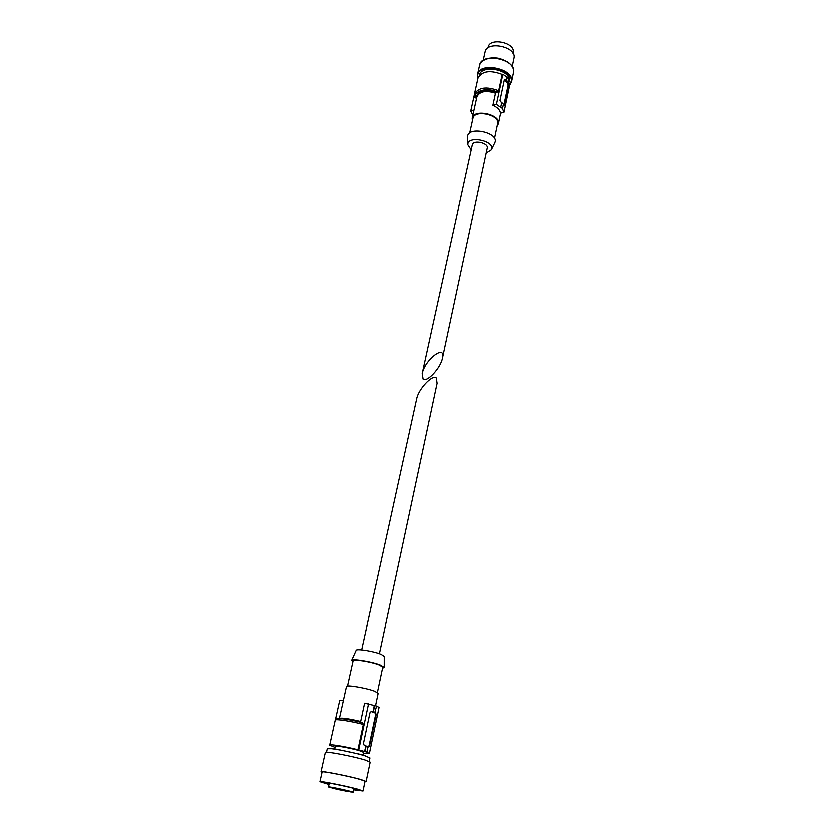 <?xml version="1.0" encoding="UTF-8"?>
<svg xmlns="http://www.w3.org/2000/svg" width="834" height="834" viewBox="0 0 834 834"><rect width="100%" height="100%" fill="white"/><g stroke="black" fill="none" stroke-linecap="round" stroke-linejoin="round"><path stroke-width="1.25" d="M361.685 649.853L416.666 398.902C418.428 389.207 432.356 374.268 436.213 377.865L437.11 383.244L379.407 653.689M364.468 751.403L366.105 745.992L368.044 746.607L366.897 752.07L357.932 749.714L363.353 724.381L362.509 722.651C352.104 720.086 344.077 718.679 338.427 718.428C336.342 718.439 335.278 718.981 335.237 720.065C334.966 718.668 351.104 721.129 363.353 724.381M363.395 753.373L369.243 753.561L366.897 752.07M366.105 745.992L364.948 751.465M329.753 745.169L335.07 747.347M343.337 700.643L339.751 700.216L335.456 719.513M329.68 745.502L330.431 745.617L329.691 745.012C329.357 743.876 345.568 746.555 357.932 749.714M337.572 719.388C333.673 717.198 349.363 719.21 362.373 722.619L362.509 722.651M337.655 789.454L328.44 786.921C327.939 786.108 353.856 791.716 353.074 792.248L337.655 789.454M346.329 791.205L342.305 790.257L346.329 791.205M350.582 791.883L346.537 790.924L350.582 791.883M337.197 789.204L333.162 788.245L337.197 789.204M333.902 788.224L329.837 787.254L333.902 788.224M336.415 788.464L332.328 787.505L336.415 788.464M343.045 789.788L338.958 788.828L343.045 789.788M349.185 791.268L345.12 790.309L349.185 791.268M342.347 790.017L338.291 789.058L342.347 790.017M329.013 784.283L323.029 782.292C323.102 781.552 345.933 786.118 355.659 788.828L359.902 790.267L353.626 789.6M328.982 784.45L319.922 781.656C319.078 780.572 346.433 786.003 358.057 789.245L362.998 790.976L353.595 789.777M319.922 781.656L322.091 771.93C321.278 770.699 348.57 776.047 360.132 779.394L365.042 781.218L362.998 790.976M322.007 772.294L321.017 771.7C320.152 770.408 348.831 776.016 360.976 779.529L366.116 781.448L364.958 781.583M321.017 771.7L325.323 752.414C324.541 750.829 353.084 756.24 365.094 759.982L370.16 762.109L366.116 781.448M326.49 752.174L327.272 748.682L331.619 748.682C339.292 749.526 357.035 753.321 365.104 755.833L369.921 757.908L369.191 761.411M336.873 749.245L360.945 754.457M334.705 749.015L335.32 746.232C334.872 745.158 352.792 748.515 360.382 750.944L363.614 752.351L363.019 755.135M368.023 746.691L368.638 746.899L369.618 745.554L376.092 714.821L375.707 712.945L374.737 712.57L376.593 706.033L364.604 703.145L360.684 721.42C348.602 718.627 341.513 717.594 339.417 718.355L346.475 686.434C346.11 684.568 366.272 687.987 374.654 691.219L378.156 693.283L375.54 705.647M347.517 685.986L353.095 660.747C352.813 658.735 371.703 661.789 379.501 665.032L382.743 667.158L377.395 692.449M352.886 661.696L351.635 660.351C351.771 658.266 372.235 661.623 380.669 665.136L384.234 667.398L382.535 668.107M351.635 660.351L356.16 650.301C356.337 648.414 373.934 651.25 381.19 654.356L384.255 656.368L384.234 667.398M368.586 703.604L358.724 749.829M376.572 706.158L379.053 707.336L369.431 753.154M374.695 705.356L373.298 711.955L375.206 712.622M373.298 711.955L374.226 705.303M365.626 745.93L364.291 745.533L363.416 743.584L369.973 712.684L371.349 711.444L372.829 711.902M371.015 711.475L374.977 712.851L375.592 714.759L369.128 745.481L368.232 746.764M423.109 379.116C427.05 382.65 440.748 367.825 442.447 358.224C446.023 343.566 424.902 359.517 422.212 373.59L423.109 379.116M442.447 358.224L487.264 148.129C488.776 142.937 473.087 139.549 472.315 144.897L422.212 373.59M498.711 90.812C486.42 86.204 478.309 87.414 474.39 94.43L477.986 78.25C481.916 71.109 489.996 69.847 502.204 74.466L498.711 90.812L495.521 93.231L492.915 105.355L496.449 104.438L500.723 107.388L501.661 102.978L500.014 100.434L504.289 80.283L505.404 79.928L504.487 79.897M496.449 104.438L502.881 74.278L507.103 77.27L506.363 80.762L505.404 79.928M506.363 80.762L507.52 77.155L508.865 78.625L508.125 82.118L506.78 80.648M500.723 107.388L501.661 102.978M501.151 107.273L502.516 108.712L503.444 104.313L502.078 102.874M508.125 82.118L508.177 85.078L507.718 83.317L504.758 80.106M502.516 108.712L503.997 112.34L510.293 82.337L508.75 79.147M503.34 104.823L504.08 105.553L504.382 105.053L508.615 84.953M497.325 92.157C487.317 87.028 473.41 90.843 475.37 98.005L474.473 97.641M475.37 98.005L476.287 97.755C477.736 90.583 484.439 88.8 496.376 92.407M513.035 53.324L513.181 52.605C515.965 42.732 489.714 37.061 488.171 47.204L488.015 47.913M512.264 66.553L514.015 58.213C517.216 46.881 486.868 40.324 485.096 51.969L483.251 60.277M509.657 80.627C510.335 69.441 480.937 64.354 479.394 75.373L479.352 75.56M502.204 74.466L502.881 74.278M497.127 126.174L498.388 123.849C501.098 114.456 473.618 108.514 472.211 118.188L472.409 120.826M492.915 105.355C497.575 107.461 500.098 110.088 500.473 113.236L503.997 112.34M494.52 138.496L497.648 123.703C500.202 114.842 474.285 109.233 472.951 118.365L469.688 133.127M486.201 153.143L491.362 149.891L494.739 142.958C500.327 132.669 466.811 125.423 467.645 137.099L467.853 144.814L471.21 149.912M491.362 149.891C496.147 141.071 467.144 134.806 467.853 144.814M472.868 115.217L470.762 111.078L474.244 95.43M470.762 111.078L473.962 110.255M503.83 105.48L508.177 85.078M375.707 712.945L374.977 712.851M495.521 93.231C485.899 90.197 479.717 91.375 476.954 96.765L472.211 118.188M509.428 63.53C502.735 58.411 495.292 56.795 487.077 58.703M479.623 65.198C480.874 60.507 488.359 56.868 498.232 58.224L507.416 61.841C512.076 65.062 514.119 68.628 513.536 72.537C517.236 59.485 481.635 51.791 479.623 65.198L477.548 74.507L477.892 78.677M509.668 85.318L511.576 81.868C515.256 68.93 479.54 61.216 477.548 74.507M509.772 84.807C520.833 70.275 473.472 60.288 478.018 78.115M508.365 83.139L507.718 83.317M329.691 745.012L335.237 720.065M353.074 792.248L353.897 788.359M328.44 786.921L329.294 783.043M337.562 749.318L331.619 748.682M360.298 754.238L365.97 756.104M474.463 97.641L474.39 94.43M513.536 72.537L511.576 81.868L509.647 85.412M500.64 113.184L498.388 123.849"/></g></svg>
